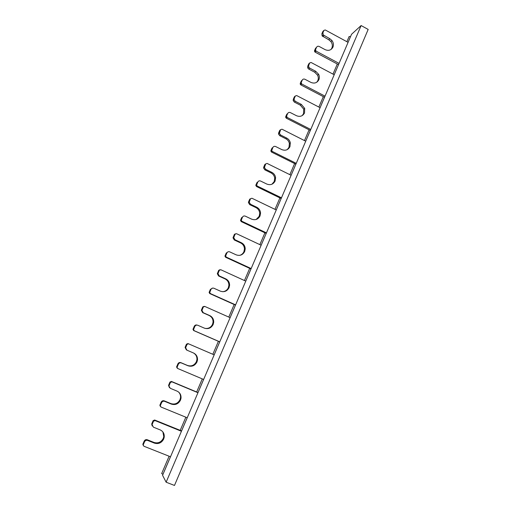 <?xml version="1.0" encoding="UTF-8"?>
<svg xmlns="http://www.w3.org/2000/svg" width="511" height="511" viewBox="0 0 511 511"><rect width="100%" height="100%" fill="white"/><g stroke="black" fill="none" stroke-linecap="round" stroke-linejoin="round"><path stroke-width="0.77" d="M261.147 245.235L236.484 233.668L235.054 234.21L233.731 237.615L235.022 239.761L241.358 242.725C243.824 244.015 245.114 246.072 245.223 248.895L244.673 251.521C242.731 255.021 239.876 256.126 236.114 254.823L229.746 251.878C228.481 251.438 227.523 251.808 226.865 252.983L225.626 255.992L226.271 257.097L251.157 268.562M239.774 255.347C241.69 254.759 243.064 253.545 243.913 251.699L244.456 249.081C244.347 246.276 243.07 244.226 240.611 242.936L234.3 239.991L233.016 237.851L234.332 234.46L235.335 233.821M348.087 42.349L325.252 29.964L323.942 30.373L322.914 32.73L323.201 34.876L329.825 38.708L331.965 40.535C333.491 42.649 333.817 44.84 332.948 47.121C331.192 50.25 328.573 51.087 325.085 49.624L319.196 46.469C318.034 45.977 317.152 46.258 316.558 47.306L315.536 48.315L314.501 50.685L315.025 52.09L338.531 64.648M316.558 47.306L315.517 49.682L316.047 51.094L339.061 63.402M323.942 30.373L322.895 31.446L321.866 33.796L322.154 35.936L323.201 34.876M331.077 49.426L331.863 48.123C332.731 45.856 332.406 43.671 330.885 41.563L328.752 39.749L322.154 35.936M181.431 431.271L155.031 420.579L153.492 421.249L152.08 424.635L153.409 427.17L160.192 429.904C163.213 431.361 164.548 433.826 164.197 437.301L163.68 439.058C161.565 442.916 158.493 444.276 154.45 443.139L147.634 440.425C146.28 440.041 145.245 440.501 144.53 441.791L143.189 444.934L143.859 446.218L170.502 456.777M181.584 430.914L154.635 420.004L153.102 420.668L151.697 424.034L152.08 424.635M152.214 425.995L151.697 424.034M143.176 445.305L142.85 444.244L144.185 441.114C144.9 439.83 145.929 439.377 147.277 439.754L154.06 442.462C158.084 443.593 161.144 442.239 163.252 438.393L163.763 436.643L162.907 431.961M203.614 379.443L198.006 392.537L171.447 381.436L169.939 382.075L168.553 385.428L170.323 388.322L177.017 391.107C179.949 392.544 181.271 394.946 180.996 398.312L180.466 400.183C178.39 403.971 175.362 405.274 171.383 404.105L164.657 401.339C163.322 400.943 162.306 401.378 161.604 402.649L160.282 405.753L160.946 407.005L187.218 417.762M169.46 387.67L168.553 385.428M160.345 406.392L159.866 405.242L161.182 402.151C161.878 400.892 162.894 400.458 164.223 400.848L170.917 403.601C174.883 404.769 177.898 403.466 179.968 399.704L180.492 397.839C180.76 395.578 180.134 393.649 178.614 392.058M197.949 392.716L171.913 381.838L170.393 382.477L169.007 385.843M214.173 354.858L188.489 343.794L187 344.408L185.621 347.767L186.937 350.176L193.535 353.005C196.365 354.423 197.687 356.755 197.495 360L196.952 362.012C194.915 365.723 191.932 366.975 188.003 365.767L181.373 362.957C180.057 362.548 179.054 362.97 178.365 364.215L177.061 367.288L177.719 368.508L203.634 379.456M186.413 349.92L185.103 347.525L185.276 346.924L186.47 344.178L187.959 343.564L188.489 343.794M177.234 368.169L176.576 366.955L177.873 363.896C178.556 362.657 179.559 362.242 180.868 362.644L187.467 365.448C191.382 366.649 194.352 365.397 196.384 361.705L196.92 359.706C197.125 356.735 195.988 354.5 193.516 352.999M197.15 325.098C195.879 324.721 194.915 325.13 194.263 326.318L192.986 329.352L193.637 330.534L219.73 341.891M230.11 317.67L204.777 306.428L203.301 307.015L201.947 310.381L203.25 312.713L209.759 315.587C212.487 316.973 213.796 319.228 213.694 322.345L213.144 324.523C211.139 328.164 208.201 329.365 204.323 328.126L197.783 325.264C196.486 324.849 195.502 325.252 194.819 326.472L193.541 329.512L194.199 330.7L219.756 341.827M204.988 328.375C208.392 328.835 210.896 327.506 212.506 324.383L213.055 322.217C213.157 319.113 211.848 316.865 209.14 315.485L202.656 312.623L201.353 310.298L202.707 306.951L204.138 306.351M212.633 288.089L210.36 289.411L209.108 292.426L209.753 293.563L235.494 305.099M245.765 281.133L220.771 269.725L219.321 270.293L217.98 273.666L219.276 275.914L225.702 278.834C228.302 280.181 229.605 282.34 229.599 285.323L229.049 287.699C227.076 291.27 224.182 292.42 220.362 291.149L213.905 288.242C212.627 287.814 211.656 288.204 210.986 289.398L209.727 292.426L210.379 293.57L235.597 304.869M222.713 291.711C225.319 291.455 227.197 290.12 228.347 287.725L228.896 285.355C228.902 282.385 227.606 280.232 225.012 278.891L218.619 275.985L217.322 273.749L218.657 270.389L219.832 269.744M227.97 251.859L226.181 253.156L224.942 256.152L225.587 257.25L250.984 268.952M281.152 198.504L276.247 209.951L251.923 198.242L250.511 198.753L249.215 202.215L250.492 204.24L256.746 207.242C259.058 208.469 260.329 210.398 260.553 213.03L260.022 215.974C258.119 219.411 255.302 220.458 251.584 219.13L245.306 216.147C244.06 215.699 243.115 216.051 242.47 217.201L241.722 217.526L240.592 220.107L241.141 221.563L266.212 233.425L261.127 245.229M242.47 217.201L241.249 220.215L241.888 221.257L266.442 232.882M250.511 198.753L249.732 199.156L248.614 201.717L248.435 202.605L249.215 202.215M256.152 219.475L259.205 216.3L259.735 213.374C259.505 210.749 258.24 208.827 255.934 207.607L249.707 204.624L248.435 202.605M305.725 141.208L282.008 129.2L280.641 129.673L279.408 133.345L280.635 135.025L286.722 138.098C288.632 139.12 289.826 140.697 290.325 142.831L289.941 146.695C288.095 150.004 285.362 150.969 281.746 149.582L275.627 146.523C274.413 146.063 273.494 146.382 272.868 147.487L272.005 148.101L270.913 150.598L271.456 152.035L295.875 164.191L291.104 175.279L267.093 163.424L265.707 163.916L264.436 167.461L265.694 169.333L271.865 172.373C273.992 173.51 275.237 175.286 275.595 177.694L275.11 181.035C273.238 184.407 270.466 185.416 266.793 184.056L260.597 181.035C259.371 180.575 258.438 180.913 257.8 182.044L256.995 182.516L255.883 185.052L256.433 186.496L281.171 198.511M257.8 182.044L256.599 185.065L257.237 186.042L281.465 197.814M265.707 163.916L264.87 164.459L263.772 166.976L263.599 167.998L264.436 167.461M271.954 184.215L274.235 181.507L274.714 178.179C274.356 175.778 273.117 174.015 271.002 172.884L264.851 169.856L263.599 167.998M272.868 147.487L271.699 150.541L272.318 151.435L296.233 163.354M280.641 129.673L279.747 130.356L278.667 132.828L278.521 134.016L279.408 133.345M287.278 149.589L289.009 147.309L289.386 143.463C288.9 141.336 287.706 139.765 285.809 138.749L279.741 135.69L278.521 134.016M324.53 97.262L320.065 107.687L296.667 95.557L295.32 96.011L294.253 98.451L294.17 99.875L295.32 101.299L301.337 104.404L304.697 108.383L304.524 112.944C302.704 116.189 300.008 117.108 296.437 115.697L290.395 112.605C289.2 112.133 288.293 112.439 287.68 113.525L286.76 114.279L285.694 116.725L286.224 118.156L310.337 130.452M287.68 113.525L286.607 115.984L287.144 117.415L310.752 129.468M295.32 96.011L294.368 96.828L293.308 99.262L293.225 100.68L294.17 99.875M302.205 115.595L303.534 113.691L303.706 109.15L300.359 105.189L294.368 102.098L293.225 100.68M334.2 74.753L311.084 62.483L309.749 62.917L308.708 65.312L308.74 67.056L309.762 68.142L315.696 71.284L318.621 74.293C319.503 76.139 319.579 77.959 318.858 79.754C317.069 82.942 314.412 83.817 310.886 82.386L304.92 79.256C303.738 78.777 302.844 79.071 302.244 80.138L301.266 81.019L300.219 83.427L300.743 84.845L324.549 97.275M302.244 80.138L301.183 82.552L301.714 83.976L325.028 96.157M309.749 62.917L308.753 63.862L307.711 66.251L307.743 67.989L308.74 67.056M316.794 82.214L317.816 80.636C318.538 78.847 318.462 77.033 317.587 75.194L314.674 72.198L308.759 69.074L307.743 67.989M166.132 482.205L174.481 485.45L368.175 29.427L361.124 25.55L351.542 34.282L162.568 475.3L166.132 482.205L361.124 25.55M350.552 36.588L349.109 36.53L346.892 41.698M169.109 456.221L161.68 473.55L162.952 474.336L170.482 456.764M181.565 430.907L187.198 417.755M214.154 354.851L219.711 341.885M230.091 317.663L235.475 305.093M245.746 281.127L250.965 268.939M305.706 141.196L310.318 130.439M334.181 74.74L338.512 64.642M348.068 42.336L350.54 36.575M241.358 242.725L240.611 242.936M234.3 239.991L235.022 239.761M233.91 236.823L233.195 237.066M234.332 234.46L235.054 234.21M315.025 52.09L316.047 51.094M155.031 420.579L154.635 420.004M171.913 381.838L171.447 381.436M193.637 330.534L194.199 330.7M209.753 293.563L210.379 293.57M225.587 257.25L226.271 257.097M226.181 253.156L226.865 252.983M225.715 255.621L225.032 255.781M209.817 292.081L209.197 292.088M210.36 289.411L210.986 289.398M225.702 278.834L225.012 278.891M218.619 275.985L219.276 275.914M218.159 272.951L217.507 273.034M218.657 270.389L219.321 270.293M193.631 329.205L193.075 329.039M194.263 326.318L194.819 326.472M209.759 315.587L209.14 315.485M202.656 312.623L203.25 312.713M202.12 309.723L201.532 309.653M202.707 306.951L203.301 307.015M177.145 366.994L176.659 366.662M177.873 363.896L178.365 364.215M181.373 362.957L180.868 362.644M187.467 365.448L188.003 365.767M185.793 347.167L185.276 346.924M186.47 344.178L187 344.408M160.365 405.485L159.949 404.974M161.182 402.151L161.604 402.649M164.657 401.339L164.223 400.848M170.917 403.601L171.383 404.105M169.173 385.288L168.719 384.872M169.939 382.075L170.393 382.477M143.272 444.679L142.933 443.989M144.185 441.114L144.53 441.791M147.634 440.425L147.277 439.754M154.06 442.462L154.45 443.139M152.24 424.111L151.863 423.517M153.102 420.668L153.492 421.249M241.141 221.563L241.888 221.257M256.433 186.496L257.237 186.042M271.456 152.035L272.318 151.435M286.224 118.156L287.144 117.415M300.743 84.845L301.714 83.976M315.517 49.682L314.501 50.685M329.825 38.708L328.752 39.749M322.907 36.594L323.961 35.54M322.914 32.73L321.866 33.796M301.183 82.552L300.219 83.427M315.696 71.284L314.674 72.198M308.759 69.074L309.762 68.142M308.708 65.312L307.711 66.251M286.607 115.984L285.694 116.725M301.337 104.404L300.359 105.189M294.368 102.098L295.32 101.299M294.253 98.451L293.308 99.262M271.775 149.991L270.913 150.598M286.722 138.098L285.809 138.749M279.741 135.69L280.635 135.025M279.555 132.151L278.667 132.828M256.688 184.592L255.883 185.052M271.865 172.373L271.002 172.884M264.851 169.856L265.694 169.333M264.609 166.439L263.772 166.976M241.339 219.794L240.592 220.107M256.746 207.242L255.934 207.607M249.707 204.624L250.492 204.24M249.394 201.321L248.614 201.717M244.456 249.081L245.223 248.895M233.016 237.851L233.731 237.615M224.942 256.152L225.626 255.992M209.108 292.426L209.727 292.426M228.896 285.355L229.599 285.323M217.322 273.749L217.98 273.666M192.986 329.352L193.541 329.512M213.055 322.217L213.694 322.345M201.353 310.298L201.947 310.381M176.576 366.955L177.061 367.288M196.92 359.706L197.495 360M185.103 347.525L185.621 347.767M159.866 405.242L160.282 405.753M180.492 397.839L180.996 398.312M142.85 444.244L143.189 444.934M163.763 436.643L164.197 437.301M314.572 51.649L315.587 50.653M330.885 41.563L331.965 40.535M300.2 84.213L301.164 83.338M317.587 75.194L318.621 74.293M285.63 117.377L286.543 116.636M303.706 109.15L304.697 108.383M270.836 151.147L271.699 150.541M289.386 143.463L290.325 142.831M255.8 185.525L256.599 185.065M274.714 178.179L275.595 177.694M240.502 220.522L241.249 220.215M259.735 213.374L260.553 213.03M180.204 430.358L185.844 417.2M196.665 391.975L202.279 378.881M212.832 354.276L218.395 341.31M228.787 317.082L234.179 304.511M244.456 280.539L249.687 268.352M259.856 244.635L264.922 232.818M274.988 209.35L279.9 197.898M289.865 174.666L294.623 163.571M304.486 140.576L309.098 129.82M318.858 107.061L323.329 96.636M332.993 74.108L337.324 64.003"/></g></svg>
